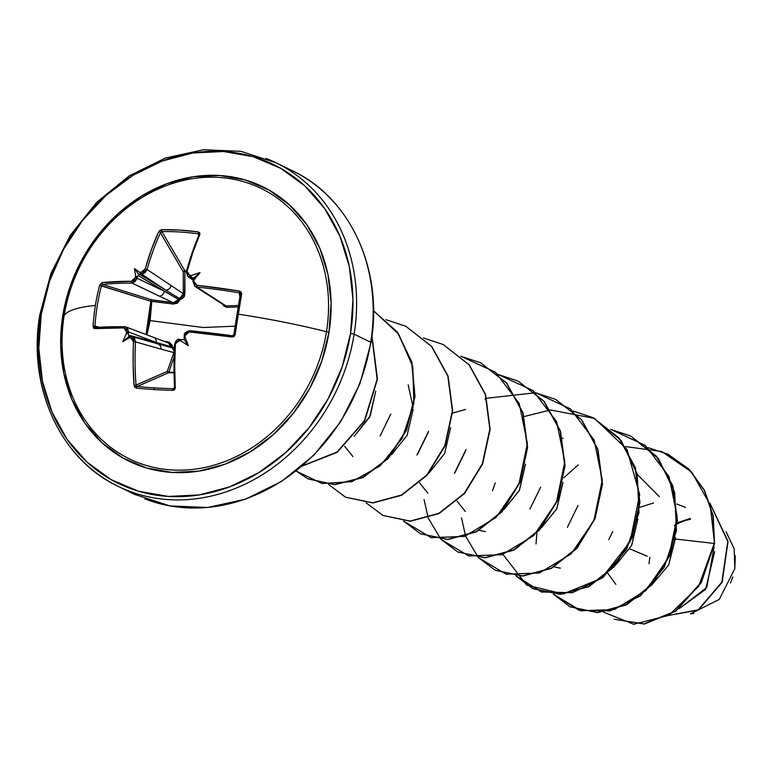 <?xml version="1.0" encoding="UTF-8"?>
<svg xmlns="http://www.w3.org/2000/svg" width="774" height="774" viewBox="0 0 774 774"><rect width="100%" height="100%" fill="white"/><g stroke="black" fill="none" stroke-linecap="round" stroke-linejoin="round"><path stroke-width="1.16" d="M184.183 337L184.212 339.583L184.309 336.293L185.054 337.338A179.084 73.395 -85.4 0 1 185.238 335.403L189.253 331.94A178.968 26.887 8.4 0 1 232.084 337.029L235.151 334.726A179.984 11.097 -81.5 0 1 238.363 314.176L237.047 314.196A178.639 11.01 98.5 0 0 233.864 334.6L235.151 334.726L234.087 336.506L232.084 337.029L189.253 331.94L186.563 332.801L185.238 335.403A179.084 73.395 94.6 0 0 185.054 337.338A134.57 58.04 72.4 0 1 188.343 345.688A134.57 100.214 -165.5 0 1 181.039 340.928A179.084 17.444 -173.4 0 0 179.22 340.783L176.607 341.702L175.388 344.333L174.701 366.228L175.272 387.832L174.643 389.661L172.921 390.377A179.984 39.638 176.3 0 1 154.094 389.535A1.355 0.658 -86.5 0 1 154.665 387.89A178.639 39.348 176.3 0 1 137.153 386.516A1.355 0.784 95.6 0 0 136.456 388.142A179.984 39.638 -3.7 0 0 154.094 389.535A179.984 39.638 176.3 0 1 136.456 388.142L134.85 387.232L134.066 385.317L133.109 363.683L133.38 340.289L131.841 338.151L130.7 337.812A179.084 17.444 -173.4 0 0 129.171 337.754A134.57 38.236 136.6 0 1 122.814 341.682A134.57 126.868 -9.9 0 1 126.375 333.749A179.084 100.136 -87.7 0 1 126.501 331.814L125.843 329.085L123.869 327.934L94.476 328.611L93.422 327.905L93.093 326.038A179.984 146.257 -95.1 0 1 95.376 305.43A179.984 146.257 -95.1 0 1 99.604 285.374L101.829 282.665L131.348 281.262L133.679 280.217L135.169 277.702A179.084 100.136 -87.7 0 1 135.634 275.902A134.57 104.858 -160.9 0 1 134.521 268.607A134.57 62.684 68.4 0 1 139.659 272.313A179.084 44.176 11.6 0 1 141.187 272.322L143.625 271.316L145.212 268.868L151.375 249.644L158.641 231.861L159.976 230.371L161.824 229.723L179.636 230.072L198.299 231.958L199.769 232.8L199.847 234.377L192.968 252.189L187.066 271.422L187.453 273.996L189.707 275.283A179.084 44.176 11.6 0 1 191.526 275.486A134.57 124.662 -0.5 0 1 200.04 272.612A134.57 36.03 132.3 0 1 194.322 279.491A179.084 73.395 94.6 0 0 193.906 281.291L194.39 283.932L196.731 285.258L239.437 291.082L241.188 292.127L241.662 294.062A179.984 11.097 98.5 0 0 238.363 314.176A180.023 31.095 9.1 0 1 326.493 331.717A150.408 128.823 -64 0 0 218.752 177.41A150.408 128.823 -64 0 0 64.145 315.666A180.023 31.095 9.1 0 1 95.376 305.43A180.023 31.095 -170.9 0 0 64.145 315.666A150.408 128.823 -64 0 0 171.896 469.973A150.408 128.823 -64 0 0 326.493 331.717L329.027 332.104A152.662 130.758 116 0 1 172.109 472.44A152.662 130.758 116 0 1 62.742 315.821L64.145 315.666L62.742 315.821L60.662 344.943L63.778 373.262L71.972 399.684L84.927 423.194L102.139 442.892L122.96 458.024L146.586 467.999L172.109 472.44L198.541 471.173L224.866 464.255L250.079 451.939L273.212 434.707L293.375 413.229L309.793 388.306L321.829 360.916L329.027 332.104L331.108 302.982L327.992 274.673L319.807 248.251L306.852 224.741L289.631 205.042L268.81 189.911L245.184 179.936L219.671 175.495L193.239 176.753L166.903 183.68L141.69 195.986L118.557 213.218L98.395 234.706L81.976 259.629L69.941 287.019L62.742 315.821A152.662 130.758 116 0 1 219.671 175.495A152.662 130.758 116 0 1 329.027 332.104L326.493 331.717A150.408 128.823 -64 0 0 218.752 177.41A150.408 128.823 -64 0 0 64.145 315.666A150.408 128.823 -64 0 0 171.896 469.973A150.408 128.823 -64 0 0 326.493 331.717A180.023 31.095 -170.9 0 0 238.363 314.176A179.984 11.097 98.5 0 0 235.151 334.726L233.854 334.61L232.345 335.771A177.623 26.684 -171.6 0 0 189.833 330.721A177.623 26.684 8.4 0 1 232.345 335.771L232.084 337.029L232.335 335.761L189.775 330.701L189.253 331.94L189.765 330.701L184.425 335.384A177.739 72.843 94.6 0 0 184.347 336.274M101.975 284.871L102.652 284.445L151.791 299.877L151.801 301.279L150.804 301.134L151.791 299.877L173.202 302.721L131.948 283.052A177.623 34.646 -170.1 0 0 102.652 284.445L151.791 299.877A1.355 0.745 -72.6 0 0 150.804 301.134A1.355 0.745 -72.6 0 0 150.785 301.25L101.452 285.761A178.639 145.164 84.9 0 0 94.989 326.125L99.101 327.17L93.093 326.038L94.476 328.611A178.968 26.887 8.4 0 1 123.869 327.934L126.501 331.814A179.084 100.136 92.3 0 0 126.375 333.749L127.584 332.83L128.532 335.132L156.174 342.418L128.484 331.959A177.739 99.382 92.3 0 0 128.329 334.184A177.739 99.382 -87.7 0 1 128.484 331.959L156.174 342.418L171.044 346.684A1.355 1.113 -75.2 0 0 171.731 347.661L167.116 346.452M146.983 334.89L150.127 320.591L151.801 301.279L173.26 304.056L177.42 303.205L179.974 299.799L183.573 297.7L184.57 295.794L184.899 271.684A1.355 0.493 99.8 0 0 184.851 270.784L184.899 271.684L184.744 270.784L186.331 271.035L184.851 270.784A1.355 0.919 -30.3 0 0 183.225 271.761L160.421 232.78A177.623 90.335 93.2 0 0 147.089 269.507L183.312 293.675L183.225 271.761L160.421 232.78L161.96 231.649L184.851 270.784L161.96 231.649A178.639 94.805 23.9 0 1 198.154 233.854A178.639 94.805 -156.1 0 0 161.96 231.649A1.355 0.764 -91.4 0 1 161.824 229.723A1.355 0.764 88.6 0 0 161.96 231.649L161.079 232.016M173.889 372.275L168.809 372.159L173.976 357.404L168.809 372.159L173.889 372.275M174.324 348.174L172.418 346.975L172.08 345.04L169.274 342.263L164.127 341.344L167.232 341.711L174.324 348.174M150.127 320.591L203.136 327.508L235.161 326.183L203.136 327.508L150.127 320.591L151.791 299.877L174.934 302.721L176.569 302.17L178.61 299.48L138.072 275.525L137.617 276.202A177.739 99.382 92.3 0 0 137.085 278.253L164.359 291.305L138.072 275.525L139.455 274.286L165.742 290.076L141.671 274.151A177.739 43.847 -168.4 0 0 139.92 274.151L179.587 298.6A1.355 1.074 -59 0 0 178.61 299.48L164.359 291.305L137.085 278.253L135.111 281.659L131.948 283.052L159.231 296.103A5.147 4.151 -64.4 0 0 164.359 291.305A5.147 4.151 115.6 0 1 159.231 296.103L173.202 302.721L178.61 299.48A1.355 1.074 121 0 1 179.587 298.6L182.432 296.926L183.312 293.675L147.089 269.507L144.99 272.825L141.671 274.151L165.742 290.076A5.147 4.247 -56.5 0 0 171.17 285.432A5.147 4.247 123.5 0 1 165.742 290.076L179.587 298.6L183.312 293.675L183.225 271.761L184.744 270.784A1.355 0.513 -87.5 0 1 184.899 271.684L183.225 271.761L184.899 271.684L184.909 293.636L183.312 293.675L184.909 293.636L179.974 299.799L179.587 298.6L179.974 299.799L178.61 299.48L179.974 299.799L173.26 304.056L173.202 302.721L173.26 304.056L150.785 301.25L99.604 285.374A179.984 146.257 84.9 0 0 95.376 305.43A179.984 146.257 84.9 0 0 93.093 326.038L94.989 326.125A178.639 145.164 -95.1 0 1 101.452 285.761L102.652 284.445A1.355 1.093 -96.2 0 1 101.829 282.665L99.604 285.374L101.452 285.761M284.252 167.136A180.023 154.19 116 0 1 370.717 342.272L354.144 334.174A180.023 154.19 116 0 1 128.145 490.726A180.023 154.19 116 0 1 40.132 314.979L41.235 314.505A177.323 151.878 116 0 1 223.512 151.511A177.323 151.878 116 0 1 350.535 333.42L354.144 334.174A180.023 154.19 -64 0 0 266.13 158.438A180.023 154.19 116 0 1 354.144 334.174L370.717 342.272A180.023 154.19 -64 0 0 316.566 185.895M735.3 555.674L734.807 568.648L734.178 548.708L726.089 531.815M690.456 519.325A48.704 41.709 -64 0 0 674.309 525.623M648.98 563.743L649.86 557.338M144.719 498.814A180.023 154.19 -64 0 0 370.717 342.272A180.023 154.19 116 0 1 144.719 498.814M714.073 546.831L706.788 587.485L679.127 608.683L705.607 589.382L714.702 551.62M648.09 447.633L667.885 454.203L688.831 469.121L704.282 490.31L712.96 515.861L714.537 543.619L701.273 582.725L675.712 611.266L644.336 624.047L614.256 619.239L644.026 623.892L675.392 611.121L700.954 582.57L714.228 543.464L675.276 539.014L668.659 565.049L652.859 583.722L668.659 565.049L675.315 537.35L675.276 539.014L714.228 543.464L698.661 586.324L668.784 615.369L633.732 624.26L603.536 612.147M616.336 564.333L631.545 545.631L637.863 519.064L631.71 545.312L616.317 564.352M562.969 482.463L556.641 509.099L541.413 527.791L556.903 508.537L562.959 482.502M503.99 509.486L519.451 490.261L525.507 464.226L519.325 490.523L503.971 509.515M391.625 454.648L407.095 435.414L413.161 409.378M413.152 407.685L408.208 384.842M354.182 436.362L370.291 415.754L375.7 391.102M380.092 435.985L390.812 414.022M485.375 531.603L479.309 530.325M455.015 472.527L465.706 450.603M560.279 568.164L554.213 566.887M540.62 487.156L529.909 509.099L540.62 487.165M637.292 474.423L659.409 496.666M567.361 527.375L578.072 505.451M629.804 548.892L647.151 556.196L629.804 548.892M693.794 613.395L690.476 613.869L719.327 599.366L734.807 568.667M690.185 518.445L677.289 522.798M685.58 507.415L676.786 504.048M653.556 503.003L639.605 507.376M612.756 531.535L608.722 539.652M607.861 573.311L615.833 584.331M710.068 503.516L727.773 541.452L721.842 582.174L698.245 609.815L669.645 615.204L698.245 609.815L721.842 582.174L727.773 541.452L710.068 503.516M625.431 446.55L661.741 451.523L691.704 472.13L710.193 504.735L714.537 543.619L701.263 582.725L675.702 611.276L644.326 624.047L614.411 619.316M709.971 503.245L728.053 541.326L722.142 582.348L698.332 610.106L669.549 615.262L698.332 610.106L722.142 582.348L728.053 541.326L709.971 503.245M375.709 391.083L369.643 417.138L354.163 436.381M352.934 456.612L344.672 446.279M450.603 427.683L444.644 453.477L429.096 472.914M427.838 493.173L419.576 482.85M416.954 455.054L428.564 431.244M452.577 413.103L465.667 409.398M465.28 511.459L457.018 501.126M454.406 473.349L466.016 449.52M578.226 464.893L563.83 477.742M536.953 532.812L536.005 543.958M553.362 594.2L580.984 610.773L614.401 609.535L646.048 590.456L668.755 557.232L677.192 516.548L669.017 476.6L645.381 445.466L610.647 429.357L630.433 435.917L656.275 456.157L672.538 485.811L677.086 520.525L669.597 555.19L651.553 584.709L626.069 604.765L597.373 612.476L570.196 606.835L553.362 594.2M503.129 554.6L526.726 585.144L563.279 593.987L601.611 578.207L630.046 541.8L639.692 494.567L626.94 449.336L594.48 418.395L550.537 409.988M550.333 410.007L524.153 416.538M523.911 416.635L522.46 417.254M461.507 517.874L465.6 536.092M465.677 536.314L478.332 557.503M478.458 557.638L506.08 574.211L539.497 572.973L571.144 553.884L593.851 520.67L602.288 479.986L594.122 440.038L570.486 408.895L535.743 392.795L555.519 399.355L581.371 419.595L597.634 449.239L602.182 483.953L594.693 518.628L576.649 548.147L551.165 568.203L522.469 575.914L495.292 570.274L478.458 557.638M535.56 392.757L486.701 398.252M486.459 398.349L485.008 398.968M424.055 499.588L428.148 517.806M428.225 518.038L440.88 539.226M498.282 374.51L518.087 381.079L543.929 401.329L560.183 430.973L564.73 465.687L557.232 500.362L539.188 529.88L513.704 549.927L485.008 557.638L457.831 551.988L441.006 539.362L468.647 555.935L502.084 554.677L533.75 535.56L556.438 502.307L564.836 461.585L556.612 421.627L532.909 390.522L498.108 374.471M403.554 521.076L431.176 537.649L464.594 536.411L496.24 517.322L518.948 484.108L527.384 443.425L519.219 403.477L495.583 372.333L460.84 356.224L480.615 362.793L506.467 383.033L522.731 412.677L527.278 447.391L519.789 482.067L501.746 511.585L476.262 531.641L447.566 539.352L420.388 533.712L403.554 521.076M296.142 471.037L321.897 483.489L351.667 481.738L380.14 465.871L402.228 438.307L413.877 403.409L412.765 366.721L398.668 334.116L373.513 310.761L397.401 332.356L411.71 362.367L414.671 396.578L406.195 430.18L387.851 458.45L362.638 477.432L334.562 484.534L308.033 478.864L296.142 471.037M302.402 465.89L337.125 451.977L364.341 420.833L377.132 379.279L371.897 336.555L377.132 379.279L364.341 420.833L337.125 451.977L302.402 465.89M714.537 543.619L713.27 516.016L704.592 490.455L689.141 469.276L668.039 454.28L689.044 469.179L704.553 490.377L713.26 515.968L714.537 543.619M570.351 606.913L597.683 612.631L626.379 604.92L651.863 584.863L669.907 555.345L677.405 520.67L672.848 485.956L656.594 456.312L630.742 436.072L610.773 429.473M516.094 575.933L533.044 588.704L560.221 594.345L588.917 586.644L614.401 566.597L632.455 537.079L639.943 502.403L635.396 467.69L619.142 438.036L593.136 417.718L621.077 440.425L637.196 474.007L639.005 512.562L626.64 549.259L602.849 577.627L572.431 592.71L541.423 591.984L515.968 575.798M495.292 570.274L522.789 576.069L551.475 568.358L576.969 548.302L595.003 518.783L602.501 484.108L597.944 449.394L581.68 419.75L555.838 399.51L581.603 419.643L597.915 449.317L602.501 484.069L594.993 518.793L576.92 548.35L551.388 568.406L522.644 576.069L495.447 570.351M457.985 552.065L485.317 557.783L514.013 550.082L539.497 530.035L557.551 500.517L565.039 465.842L560.502 431.128L544.238 401.474L518.241 381.156L544.161 401.377L560.473 431.05L565.049 465.813L557.541 500.526L539.459 530.084L513.917 550.13L485.182 557.793L457.985 552.065M420.543 533.789L447.875 539.507L476.571 531.796L502.065 511.74L520.099 482.212L527.597 447.546L523.04 412.832L506.776 383.178L480.77 362.871L506.699 383.082L523.011 412.755L527.597 447.507L520.099 482.231L502.016 511.788L476.484 531.844L447.74 539.507L420.543 533.789M423.378 337.948L443.183 344.517L469.025 364.767L485.279 394.411L489.826 429.125L482.328 463.8L464.284 493.319L438.8 513.365L410.104 521.076L382.927 515.426L410.413 521.221L439.11 513.52L464.603 493.473L482.647 463.945L490.145 429.28L485.598 394.566L469.334 364.912L443.338 344.594L469.257 364.815L485.569 394.488L490.145 429.241L482.637 463.965L464.555 493.522L439.022 513.568L410.278 521.231L383.082 515.503M345.639 497.227L372.971 502.945L401.667 495.234L427.151 475.178L445.195 445.66L452.693 410.984L448.136 376.27L431.873 346.617L405.866 326.309L431.795 346.52L448.107 376.193L452.693 410.946L445.185 445.669L427.113 475.226L401.571 495.283L372.836 502.945L345.639 497.227M308.033 478.864L334.91 484.679L363.025 477.548L388.258 458.498L406.582 430.16L414.999 396.482L411.942 362.242L397.526 332.249L373.513 310.732L397.536 332.269L411.962 362.29L414.999 396.569L406.543 430.257L388.171 458.595L362.9 477.616L334.755 484.688L308.187 478.942M302.16 466.103L337.193 452.306L364.66 420.959L377.48 379.057L371.965 336.032L377.48 379.057L364.66 420.959L337.193 452.306L302.16 466.103M385.926 319.662L405.711 326.231L431.563 346.471L447.827 376.116L452.374 410.83L444.886 445.505L426.842 475.033L401.358 495.079L372.662 502.79L345.475 497.15L328.65 484.514M382.927 515.426L366.102 502.8M573.186 411.071L592.981 417.641L618.832 437.881L635.086 467.535L639.634 502.249L632.135 536.924L614.092 566.442L588.608 586.499L559.912 594.2L532.735 588.55L515.91 575.924M495.263 482.908L492.467 490.813M428.254 432.337L417.563 454.232M630.587 435.994L658.51 458.682L674.628 492.225L676.466 530.751L664.15 567.439L640.408 595.825L610.028 610.957L579.029 610.309L553.545 594.219M732.823 576.93L730.511 582.938M128.145 490.726A180.023 154.19 -64 0 0 354.144 334.174L350.535 333.42A177.323 151.878 116 0 1 168.268 496.424A177.323 151.878 116 0 1 41.235 314.505L39.822 314.689C27.293 386.768 60.208 459.282 118.17 486.353L134.753 494.451L169.864 505.896L207.49 507.512L245.493 499.172L281.697 481.351L314.021 455.064L340.618 421.83L359.978 383.575L371.036 342.553C383.556 270.465 350.632 197.951 292.688 170.899L276.105 162.801L240.995 151.346L203.368 149.74L165.365 158.07L129.161 175.901L96.837 202.188L70.24 235.422L50.881 273.667L39.822 314.699M350.535 333.42L342.176 366.886L328.195 398.697L309.126 427.645L285.703 452.597L258.835 472.614L229.549 486.914L198.966 494.954L168.268 496.424L138.623 491.267L111.185 479.677L86.998 462.107L66.999 439.226L51.955 411.913L42.435 381.224L38.816 348.339L41.235 314.505L49.594 281.049L63.584 249.238L82.644 220.29L106.067 195.338L132.935 175.321L162.221 161.021L192.803 152.981L223.512 151.511L253.146 156.667L280.585 168.258L304.772 185.828L324.77 208.709L339.815 236.022L349.335 266.711L352.954 299.596L350.535 333.42M179.742 339.476L174.692 344.266A177.623 82.373 93.8 0 0 174.576 387.435A177.623 82.373 -86.2 0 1 174.692 344.295L179.22 340.783L179.791 339.476L179.22 340.783A179.084 17.444 6.6 0 1 181.039 340.928L180.381 339.805L184.212 339.583L181.222 339.602M240.095 293.317L240.327 294.246A178.639 11.01 98.5 0 0 237.057 314.186L238.363 314.176A179.984 11.097 -81.5 0 1 241.662 294.062L239.437 291.082L239.863 296.993L239.224 292.795A177.623 34.646 -170.1 0 0 196.838 287.019L226.056 305.953L195.067 286.457M192.949 281.465L193.906 281.291L192.949 281.465L194.855 286.332L196.838 287.019L196.731 285.258L196.838 287.019A177.623 34.646 9.9 0 1 239.224 292.795L239.437 291.082A178.968 34.907 -170.1 0 0 196.731 285.258L193.906 281.291A179.084 73.395 -85.4 0 1 194.322 279.491L193.248 280.478L194.032 278.282L193.297 280.072M193.771 278.021L200.04 272.612A134.57 124.662 -0.5 0 0 191.526 275.486L190.501 276.55L191.913 277.324L190.501 276.55L191.526 275.486A179.084 44.176 -168.4 0 0 189.707 275.283L189.833 277.102A177.739 43.847 11.6 0 1 191.913 277.324L194.042 278.485L191.913 277.324A177.739 43.847 -168.4 0 0 189.833 277.102L193.452 279.724L187.618 276.231M186.408 271.451A177.623 82.373 -86.2 0 1 198.966 235.141L198.154 233.854L198.966 235.141A1.355 0.726 -156.6 0 1 198.928 234.677A1.355 0.726 23.4 0 1 198.928 234.677A1.355 0.726 23.4 0 1 199.847 234.377A1.355 0.726 -156.6 0 0 198.928 234.677L186.176 271.635L187.743 276.328L189.833 277.102L189.707 275.283L187.066 271.422L186.176 271.626L187.066 271.422A178.968 82.992 -86.2 0 1 199.847 234.377L198.299 231.958A1.355 0.542 97.9 0 0 198.154 233.854L198.966 235.141M198.154 233.854L198.773 235.035L198.154 233.854A1.355 0.542 -82.1 0 1 198.299 231.958A179.984 95.521 -156.1 0 0 161.824 229.723L158.641 231.861A1.355 0.716 24.6 0 1 160.421 232.78A1.355 0.716 -155.4 0 0 158.641 231.861A178.968 91.022 93.2 0 0 145.212 268.868L147.089 269.507A177.623 90.335 -86.8 0 1 160.421 232.78M146.034 334.532L149.159 320.397L150.785 301.25L151.801 301.279L150.804 301.134A1.355 0.745 107.4 0 0 150.785 301.25L146.025 334.532M95.221 327.063L94.989 326.125L95.773 327.421A177.623 26.684 8.4 0 1 124.943 326.754A1.355 0.89 90.8 0 0 123.869 327.934A1.355 0.89 -89.2 0 1 124.943 326.754A177.623 26.684 -171.6 0 0 95.773 327.421A1.355 1.103 86 0 0 94.476 328.611A1.355 1.103 -94 0 1 95.483 327.402L124.769 326.725L127.642 328.311L128.484 331.959L126.501 331.814L128.484 331.959L125.968 326.957L124.943 326.754M129.49 336.516L130.322 336.748L129.171 337.754A134.57 38.236 136.6 0 1 122.814 341.682L129.239 336.216L130.322 336.748L129.171 337.754A179.084 17.444 6.6 0 1 130.7 337.812L133.534 341.769A178.968 91.022 93.2 0 0 134.066 385.317L136.456 388.142A1.355 0.784 -84.4 0 1 137.153 386.516A178.639 39.348 -3.7 0 0 154.665 387.89A178.639 39.348 -3.7 0 0 173.347 388.732L174.247 388.296L173.347 388.732A1.355 0.522 91.7 0 0 172.921 390.377L175.272 387.832A178.968 82.992 -86.2 0 1 175.388 344.333L174.692 344.266M132.306 336.632L134.521 338.17L135.498 341.866L160.963 349.132L135.498 341.866A177.623 90.335 93.2 0 0 136.03 385.084L167.271 371.394L173.879 352.615L160.963 349.132A5.147 4.402 -74.1 0 0 158.012 343.956A5.147 4.402 105.9 0 1 160.963 349.132L173.879 352.615L173.986 349.713L171.731 347.661L166.952 346.413M136.03 385.104L167.271 371.394A1.355 1.122 -113.7 0 0 168.509 372.768L173.889 372.884L168.509 372.768L137.153 386.516L136.408 386.042M222.864 304.434L223.909 306.049L226.792 307.326L238.228 306.939L226.792 307.326A1.355 0.968 88.1 0 0 226.056 305.953L238.469 305.459M129.239 336.216L122.814 341.682A134.57 126.868 -9.9 0 1 126.375 333.749L127.584 332.83L129.239 336.216L128.532 335.132L156.174 342.418A5.147 4.189 -69.3 0 0 153.784 337.464A5.147 4.189 110.7 0 1 156.174 342.418L171.044 346.684L169.903 343.869L168.229 342.863L171.044 346.684L172.418 346.975L171.731 347.661L172.418 346.975A1.355 0.59 2.2 0 1 171.044 346.684L174.208 350.719M174.169 351.541L173.879 352.615A1.355 0.561 -161.2 0 0 174.121 352.838A1.355 0.561 18.8 0 1 173.879 352.615L167.271 371.394L168.809 372.159A1.355 0.59 19.8 0 1 167.271 371.394L168.509 372.768L137.153 386.516L136.03 385.084L134.066 385.317L136.03 385.084A177.623 90.335 -86.8 0 1 135.498 341.866L133.534 341.769L135.498 341.866L132.46 336.671L166.981 346.423M174.247 388.354L173.347 388.732A178.639 39.348 176.3 0 1 154.665 387.89A1.355 0.658 93.5 0 0 154.094 389.535A179.984 39.638 -3.7 0 0 172.921 390.377A1.355 0.522 -88.3 0 1 173.347 388.732L174.421 387.59L175.272 387.832L174.576 387.435M232.335 335.761L233.854 334.61L240.327 294.226L241.662 294.062L240.327 294.246L239.243 292.795M157.132 343.801A5.147 4.402 105.9 0 1 158.012 343.956M125.852 326.909L153.726 337.435A5.147 4.189 110.7 0 1 153.784 337.464M223.947 305.111L194.758 286.274M214.369 298.919A5.147 4.586 -57.2 0 0 216.352 299.596A5.147 4.586 122.8 0 1 214.369 298.919M223.909 305.062L226.056 305.953A1.355 0.968 -91.9 0 1 226.792 307.326L222.883 304.472M167.01 342.408L167.232 341.711L167.01 342.408M181.3 339.602A177.739 17.309 -173.4 0 0 179.839 339.486M184.193 336.651L184.309 335.355L185.238 335.403L184.425 335.384M131.677 336.545A1.355 0.832 92.2 0 0 131.57 336.526A1.355 0.832 92.2 0 0 130.7 337.812A1.355 0.832 -87.8 0 1 131.57 336.526A1.355 0.832 -87.8 0 1 131.677 336.545M131.474 336.535A177.739 17.309 -173.4 0 0 130.216 336.487M193.316 280.469A177.739 72.843 94.6 0 0 193.113 281.33M101.829 282.665A1.355 1.093 83.8 0 0 102.652 284.445A177.623 34.646 9.9 0 1 131.948 283.052A1.355 0.88 -90 0 1 131.348 281.262A178.968 34.907 -170.1 0 0 101.829 282.665M186.282 271.906L187.743 276.328L193.21 280.294L192.939 281.475L194.855 286.332M131.348 281.262A1.355 0.88 90 0 0 131.948 283.052L137.085 278.253L135.169 277.702L131.348 281.262M137.617 276.202L136.524 277.005L135.634 275.902A179.084 100.136 92.3 0 0 135.169 277.702L137.085 278.253A177.739 99.382 -87.7 0 1 137.617 276.202L136.524 277.005L135.634 275.902A134.57 104.858 -160.9 0 1 134.521 268.607L139.059 274.915L137.617 276.202M139.659 272.313L140.452 273.493L139.92 274.151A177.739 43.847 11.6 0 1 141.671 274.151A1.355 0.822 -89.7 0 1 141.187 272.322A179.084 44.176 -168.4 0 0 139.659 272.313L140.452 273.493L139.059 274.915L134.521 268.607A134.57 62.684 68.4 0 1 139.659 272.313M141.671 274.151L147.089 269.507L145.212 268.868L141.187 272.322A1.355 0.822 90.3 0 0 141.671 274.151M184.309 336.293L185.054 337.338A134.57 58.04 72.4 0 1 188.343 345.688L184.212 339.583L188.343 345.688A134.57 100.214 -165.5 0 1 181.039 340.928L180.381 339.805L181.929 339.651M194.032 278.282L200.04 272.612A134.57 36.03 132.3 0 1 194.322 279.491L193.248 280.478M563.046 438.519L562.534 438.016M153.726 337.435L168.229 342.863M181.629 339.622L179.791 339.476C177.701 338.557 175.95 340.154 174.537 344.266C175.301 341.276 175.301 341.276 174.537 344.266L174.421 387.59M184.309 335.355C183.912 333.304 185.731 331.756 189.775 330.701M132.46 336.671L130.09 336.467"/></g></svg>

